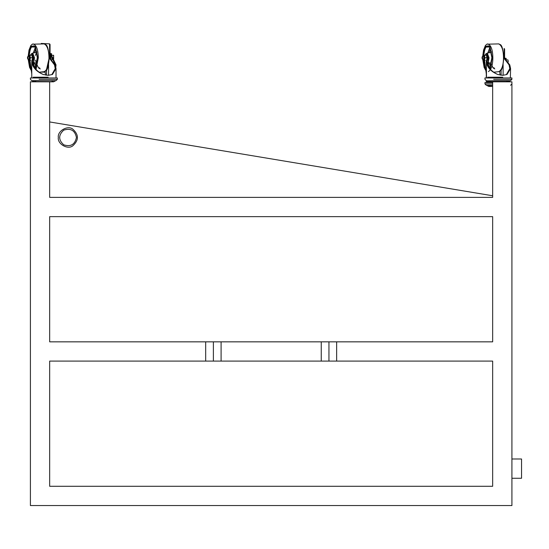 <?xml version="1.0" encoding="UTF-8"?>
<svg xmlns="http://www.w3.org/2000/svg" width="549" height="549" viewBox="0 0 549 549"><rect width="100%" height="100%" fill="white"/><g stroke="black" fill="none" stroke-linecap="round" stroke-linejoin="round"><path stroke-width="0.82" d="M511.922 458.998L521.55 458.998L521.55 478.254L511.922 478.254M76.448 137.476C74.918 130.346 70.677 127.903 63.739 130.14C58.331 135.033 58.331 139.926 63.739 144.819C70.677 147.05 74.918 144.607 76.448 137.476M58.345 137.476C57.185 143.907 67.802 150.035 72.791 145.814C78.932 140.256 78.932 134.697 72.791 129.139C67.802 124.925 57.185 131.053 58.345 137.476M49.671 361.098L49.671 486.29L492.659 486.29L492.659 361.098L321.24 361.098L321.24 341.835L492.659 341.835L492.659 216.642L49.671 216.642L49.671 341.835L221.089 341.835L221.089 361.098L49.671 361.098M492.659 195.773L49.671 121.947M49.671 81.822L49.671 197.379L492.659 197.379L492.659 81.822L511.922 81.822L511.922 505.554L30.408 505.554L30.408 81.822L53.521 81.822L55.367 80.895L53.521 81.822L52.011 81.259M321.24 341.835L221.089 341.835M221.089 361.098L321.24 361.098M213.383 361.098L213.383 341.835M328.947 341.835L328.947 361.098M50.055 58.318L50.055 44.435L49.582 43.865L41.244 43.446M50.632 58.791L50.632 53.644L50.151 53.075L50.151 58.393M50.707 57.782C50.707 54.804 50.707 54.804 50.707 57.782L50.707 58.853M51.784 56.526L51.784 55.277L53.637 55.277L53.637 56.526L53.411 55.277M53.411 57.782L53.637 56.526L53.637 59.031L53.411 57.782L52.834 57.782M55.25 64.933L51.942 57.473L52.491 57.473L56.025 64.885L55.826 66.779M52.491 57.473L51.592 55.586L50.824 55.586L50.824 58.956M51.942 60.013L51.942 57.473L50.824 55.586L50.824 53.699L51.592 53.699L51.592 55.586M50.824 53.699L50.824 54.454M487.423 56.087L487.622 58.654M483.738 59.319L483.738 56.245M482.537 56.334L482.537 59.23M482.001 57.782L482.283 56.622L482.283 58.942L482.001 57.782M486.908 58.269L486.606 55.854M483.161 59.793L483.394 60.287L485.316 60.287M484.417 60.287L484.932 57.782L486.853 57.782L486.572 55.772M486.339 55.277L483.394 55.277L483.161 55.772M484.932 57.782L484.417 55.277M482.928 56.526L483.696 55.277L484.465 56.526L484.465 59.031L483.696 60.287L482.928 59.031M485.687 69.133L482.996 59.319M482.996 56.238L485.268 47.022L489.681 47.022L491.89 57.782L489.777 68.392M494.127 80.662L509.781 80.662M503.776 57.707L509.781 64.885L510.57 68.611L506.995 74.479L502.747 75.33L497.751 74.479C492.24 72.125 488.685 68.927 487.093 64.885L486.304 61.152L487.354 57.473L488.061 57.473L487.073 61.152L487.814 64.885C489.269 68.893 492.597 72.091 497.792 74.479L498.389 74.685M506.995 74.479L506.453 74.479L509.801 68.611L509.06 64.885L503.776 57.968M510.282 80.662L486.901 80.82L488.809 81.822L492.659 81.822L486.304 81.842L486.304 80.662L484.952 79.317L484.952 77.965L511.922 77.965L511.922 79.317L510.57 80.662M488.061 65.482L488.397 56.465L488.143 55.586L487.423 55.586L487.354 57.473M484.493 59.896L486.359 74.376M487.423 57.336L487.423 55.586L486.037 53.699L484.801 55.277M488.143 55.586L486.757 53.699L486.037 53.699M500.077 75.089L499.659 71.384M504.6 58.318L504.6 49.06L504.133 48.49L504.133 57.961M505.176 58.791L504.703 57.7L504.703 58.393M507.962 59.903L508.182 61.152L507.962 59.903L506.336 59.903M507.962 62.401L508.182 61.152L508.182 62.03M492.659 83.935L484.952 83.935L486.304 85.287L492.659 85.287M484.952 83.935L484.952 82.59L492.659 82.59M506.144 59.45L505.368 59.45L505.368 58.318L506.144 58.318L506.144 60.212M33.132 57.473L33.077 58.654M29.193 59.319L29.193 56.245M27.985 56.334L27.985 59.23M27.45 57.782L27.738 56.622L27.738 58.942L27.45 57.782M32.364 58.269L32.055 55.854M28.617 59.793L28.843 60.287L30.765 60.287M29.872 60.287L30.387 57.782L32.309 57.782L32.02 55.772M31.794 55.277L28.843 55.277L28.617 55.772M30.387 57.782L29.872 55.277M28.376 56.526L29.145 55.277L29.921 56.526L29.921 59.031L29.145 60.287L28.376 59.031M28.637 59.855L28.445 59.319M28.445 56.238L28.637 55.71M39.583 80.662L55.229 80.662M49.232 57.707L55.229 64.885L56.025 68.611L52.443 74.479L48.195 75.33L43.206 74.479C37.689 72.125 34.134 68.927 32.549 64.885L31.753 61.152L32.81 57.473L33.51 57.473L32.528 61.152L33.269 64.885C34.724 68.893 38.046 72.091 43.247 74.479L43.838 74.685M52.443 74.479L51.901 74.479L55.25 68.611L54.509 64.885L49.232 57.968M30.408 79.317L31.753 80.662L30.408 79.317L30.408 77.965L57.37 77.965L57.37 79.317L56.025 80.662L57.37 79.317L39.103 79.317M33.51 65.482L33.846 56.465L33.599 55.586L32.878 55.586L32.81 57.473M29.948 59.896L31.808 74.376M32.878 57.336L32.878 55.586L31.492 53.699L30.25 55.277M33.599 55.586L32.206 53.699L31.492 53.699M45.526 75.089L45.107 71.384M205.676 361.098L205.676 341.835M336.647 341.835L336.647 361.098M49.582 57.961L49.582 43.865M50.824 54.825L51.592 54.825M493.654 72.221L498.911 71.658C501.903 69.757 503.433 65.125 503.502 57.782C503.433 50.433 501.903 45.807 498.911 43.899L486.805 44.188L485.378 45.574L483.552 50.076L482.729 56.238M487.56 43.906C490.909 44.812 492.679 49.437 492.858 57.782C492.803 64.96 491.314 69.572 488.397 71.631M482.77 56.245L485.11 46.226L489.845 46.226L492.22 57.782L490.127 68.851M485.831 70.299L485.11 69.339L482.77 59.319M485.46 67.397L483.806 60.287M483.806 55.277C484.527 48.868 485.989 45.759 488.205 45.951C489.633 45.32 490.847 49.259 491.856 57.782L489.701 68.296M494.32 68.035L493.482 67.76M491.231 52.34L491.328 51.949M489.838 47.502L487.821 52.979M487.821 62.579L488.061 63.801M488.397 65.07L489.838 68.062M490.435 48.758L488.987 52.759M488.987 62.799L490.573 67.005M491.273 51.695L490.806 52.416M490.806 63.149L491.273 63.869M491.403 52.354L487.272 53.088L489.056 57.782L488.397 61.529M488.397 57.268L488.397 58.297M486.702 53.699L488.212 55.71M487.711 77.217L502.692 77.217M493.647 79.317L511.922 79.317M486.956 80.895L509.918 80.895L508.065 81.822L506.555 81.259M503.124 75.309L503.124 64.624M487.835 54.825L487.114 54.825M501.107 69.977L501.107 75.234M492.659 85.438L486.592 85.287M486.901 85.438L492.659 85.514M39.109 72.221L44.366 71.658C47.351 69.757 48.882 65.125 48.957 57.782C48.882 50.433 47.351 45.807 44.366 43.899L32.254 44.188L30.833 45.574L29.001 50.076L28.184 56.238L29.145 56.238M33.009 43.906C36.364 44.812 38.128 49.437 38.313 57.782L36.069 69.442M46.452 69.888L49.19 57.782M28.219 56.245L30.559 46.226L35.301 46.226L37.668 57.782L35.356 69.243M31.286 70.299L30.559 69.339L28.219 59.319M30.909 67.397L29.262 60.287M29.262 55.277C29.975 48.868 31.444 45.759 33.661 45.951C35.088 45.32 36.303 49.259 37.305 57.782L35.15 68.296M34.971 68.797L37.339 57.782L35.136 47.022L30.723 47.022L28.569 55.881M28.569 59.676L31.135 69.133M39.768 68.035L38.938 67.76M36.804 63.725L36.687 63.217M36.687 52.34L36.776 51.949M35.287 47.502L33.276 52.979M33.276 62.579L33.51 63.801M33.846 65.07L35.287 68.062M35.884 48.758L34.436 52.759M34.436 62.799L36.021 67.005M33.846 62.689L36.852 63.21M36.728 51.695L35.431 55.428M35.431 60.129L36.728 63.869M36.852 52.354L32.72 53.088L34.505 57.782L33.846 61.529M33.86 57.782L33.846 58.297M32.151 53.699L33.661 55.71M33.16 77.217L48.147 77.217M32.35 80.82L55.737 80.662L32.041 80.662M48.573 75.309L48.573 64.624M33.283 54.825L32.563 54.825M46.562 69.977L46.562 75.234M45.217 72.2L41.244 72.111M31.753 77.217L31.753 61.152M56.025 77.217L56.025 68.611M32.412 80.895L34.258 81.822L32.412 80.895M498.911 43.899C499.542 45.485 502.438 41.25 503.776 57.782C502.438 74.314 499.542 70.08 498.911 71.658M485.872 70.615L484.129 67.438L482.729 59.319M491.286 51.743L491.17 52.347M488.397 62.689L491.135 63.21L491.286 63.821M491.527 64.713L492.995 67.76M493.242 68.042L494.8 68.954M487.272 53.088L486.387 53.699M490.408 69.195L490.779 69.126M483.696 59.319L482.722 59.319M483.696 56.238L482.722 56.238M486.304 61.152L486.503 77.972M510.57 68.611L510.371 77.972M488.809 81.822L490.319 81.259M488.397 66.182L488.397 56.465M486.304 81.842L486.503 82.597M511.922 83.935L510.57 85.287M486.956 85.514L488.809 86.44L492.659 86.44M490.319 85.877L488.809 86.44M486.304 77.965L486.304 73.943M44.366 43.899C44.991 45.485 47.887 41.25 49.232 57.782C47.887 74.314 44.991 70.08 44.366 71.658M31.327 70.615L29.584 67.438L28.184 59.319L29.145 59.319M36.982 64.713L38.444 67.76M38.691 68.042L40.249 68.954M32.72 53.088L31.835 53.699M35.767 81.259L34.258 81.822M33.846 66.182L33.846 56.465"/></g></svg>
